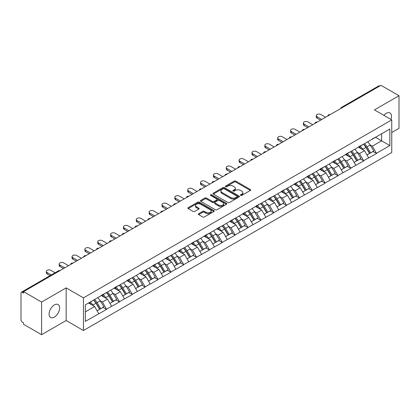<?xml version="1.0" encoding="UTF-8"?>
<svg xmlns="http://www.w3.org/2000/svg" width="420" height="420" viewBox="0 0 420 420"><rect width="100%" height="100%" fill="white"/><g stroke="black" fill="none" stroke-linecap="round" stroke-linejoin="round"><path stroke-width="0.63" d="M240.629 195.41A0.798 0.462 0 0 0 241.763 195.41L250.357 190.449A1.145 0.662 0 0 0 250.693 189.982A1.145 0.662 0 0 0 250.357 189.515L235.798 181.109A1.145 0.662 0 0 0 234.181 181.109L225.587 186.071A0.798 0.462 0 0 0 225.356 186.401A0.798 0.462 0 0 0 225.587 186.727A0.798 0.462 0 0 0 226.721 186.727L227.834 186.086A3.659 2.111 0 0 1 233.011 186.086L234.224 186.784A3.659 2.111 0 0 1 235.295 188.281A3.659 2.111 0 0 1 234.224 189.772L233.111 190.412A0.798 0.462 0 0 0 232.874 190.743A0.798 0.462 0 0 0 233.111 191.069A0.798 0.462 0 0 0 234.245 191.069L235.352 190.428A3.659 2.111 0 0 1 240.529 190.428L241.742 191.126A3.659 2.111 0 0 1 242.812 192.623A3.659 2.111 0 0 1 241.742 194.114L240.629 194.759A0.798 0.462 0 0 0 240.398 195.085A0.798 0.462 0 0 0 240.629 195.41L240.629 194.759M54.369 304.92A7.455 4.305 -60 0 1 58.096 304.553A7.455 4.305 -60 0 1 59.241 310.527A7.455 4.305 -60 0 1 54.369 317.095A7.455 4.305 -60 0 1 50.642 317.468A7.455 4.305 -60 0 1 49.497 311.493A7.455 4.305 -60 0 1 54.369 304.92M383.864 115.332A7.455 4.305 -60 0 1 386.232 113.321A7.455 4.305 -60 0 1 389.959 112.954A7.455 4.305 -60 0 1 390.941 119.417M198.681 213.701A1.145 0.662 0 0 0 198.345 214.168A1.145 0.662 0 0 0 198.681 214.636L202.766 216.993A1.145 0.662 0 0 0 204.383 216.993L213.922 211.486A1.145 0.662 0 0 0 214.258 211.019A1.145 0.662 0 0 0 213.922 210.551L199.369 202.146A1.145 0.662 0 0 0 197.752 202.146L188.207 207.653A1.145 0.662 0 0 0 187.871 208.121A1.145 0.662 0 0 0 188.207 208.588L193.137 211.439A1.145 0.662 0 0 0 194.759 211.439L198.839 209.081A1.145 0.662 0 0 0 199.174 208.614A1.145 0.662 0 0 0 198.839 208.147L196.397 206.734A3.061 1.764 0 0 1 195.5 205.485A3.061 1.764 0 0 1 197.39 203.852A3.061 1.764 0 0 1 200.723 204.236L210.304 209.769A3.061 1.764 0 0 1 211.202 211.019A3.061 1.764 0 0 1 209.312 212.646A3.061 1.764 0 0 1 205.978 212.268L204.383 211.344A1.145 0.662 0 0 0 202.766 211.344L198.681 213.701L198.681 214.636L202.766 212.294L202.766 211.344M66.15 287.889L41.596 302.064L23.552 291.648L380.956 85.302L399 95.718L374.446 109.893L391.75 119.884L83.449 297.88L66.15 287.889L66.15 320.523L83.449 330.508L83.449 297.88M227.913 202.472A1.145 0.662 0 0 0 229.53 202.472L239.075 196.964A1.145 0.662 0 0 0 239.411 196.497A1.145 0.662 0 0 0 239.075 196.03L224.516 187.625A1.145 0.662 0 0 0 222.899 187.625L213.355 193.137A1.145 0.662 0 0 0 213.024 193.599A1.145 0.662 0 0 0 213.355 194.066L227.913 202.472M210.887 195.584A0.798 0.462 0 0 1 211.701 195.699L211.701 194.744L226.501 203.291A1.145 0.662 0 0 1 226.832 203.758A1.145 0.662 0 0 1 226.501 204.225L216.956 209.732A1.145 0.662 0 0 1 215.339 209.732L200.781 201.327L204.866 198.991L204.866 198.035L200.781 200.393A1.145 0.662 0 0 0 200.445 200.86A1.145 0.662 0 0 0 200.781 201.327L200.781 200.393M204.866 198.991A1.145 0.662 0 0 1 206.483 198.991L206.483 198.035A1.145 0.662 0 0 0 204.866 198.035M206.483 198.035L212.389 201.448A1.145 0.662 0 0 0 214.006 201.448L216.715 199.883A1.145 0.662 0 0 0 217.051 199.416A1.145 0.662 0 0 0 216.715 198.949L210.567 195.4A0.798 0.462 0 0 1 210.331 195.074A0.798 0.462 0 0 1 210.824 194.644A0.798 0.462 0 0 1 211.701 194.744M83.449 330.508L391.75 152.518L391.75 119.884M93.56 300.085A7.807 4.51 -120 0 1 96.233 303.209L99.871 309.215L103.042 307.382L106.559 309.414L102.443 301.996L100.16 300.678M106.559 309.414L85.344 321.379L85.344 304.826L389.855 129.019L389.855 145.572L376.467 153.3L372.346 146.165L370.067 144.847M363.463 144.254A7.807 4.51 -120 0 1 366.135 147.378L369.773 153.384L372.95 151.552L376.467 153.3M376.467 153.584L363.615 160.724L359.494 153.584L357.21 152.266M350.611 151.672A7.807 4.51 -120 0 1 353.283 154.796L356.921 160.808L360.092 158.975L363.615 160.724M363.615 161.007L350.763 168.142L346.642 161.007L344.358 159.689M337.759 159.096A7.807 4.51 -120 0 1 340.431 162.22L344.069 168.226L347.24 166.394L350.763 168.142M350.763 168.425L337.911 175.56L333.79 168.425L331.506 167.108M324.907 166.514A7.807 4.51 -120 0 1 327.579 169.638L331.217 175.649L334.388 173.817L337.911 175.56M337.911 175.849L325.054 182.984L320.938 175.849L318.654 174.531M312.055 173.938A7.807 4.51 -120 0 1 314.727 177.061L318.365 183.067L321.536 181.235L325.054 182.984M325.054 183.267L312.202 190.402L308.086 183.267L305.802 181.949M299.203 181.356A7.807 4.51 -120 0 1 301.875 184.48L305.513 190.486L308.684 188.659L312.202 190.402M312.202 190.691L299.35 197.825L295.234 190.691L292.95 189.373M286.351 188.774A7.807 4.51 -120 0 1 289.023 191.903L292.661 197.909L295.832 196.077L299.35 197.825M299.35 198.109L286.498 205.244L282.377 198.109L280.098 196.791M273.494 196.198A7.807 4.51 -120 0 1 276.171 199.322L279.809 205.328L282.98 203.495L286.498 205.244M286.498 205.527L273.646 212.662L269.524 205.527L267.246 204.209M260.642 203.616A7.807 4.51 -120 0 1 263.314 206.74L266.952 212.751L270.128 210.919L273.646 212.662M273.646 212.951L260.794 220.085L256.673 212.951L254.389 211.633M247.79 211.04A7.807 4.51 -120 0 1 250.462 214.163L254.1 220.169L257.271 218.337L260.794 220.085M260.794 220.369L247.942 227.504L243.821 220.369L241.537 219.051M234.938 218.458A7.807 4.51 -120 0 1 237.61 221.582L241.248 227.588L244.419 225.761L247.942 227.504M247.942 227.792L235.09 234.927L230.969 227.792L228.685 226.475M222.085 225.876A7.807 4.51 -120 0 1 224.758 229.005L228.396 235.011L231.567 233.179L235.09 234.927M235.09 235.21L222.233 242.345L218.117 235.21L215.833 233.893M209.234 233.299A7.807 4.51 -120 0 1 211.906 236.423L215.544 242.429L218.715 240.597L222.233 242.345M222.233 242.629L209.381 249.764L205.265 242.629L202.981 241.311M196.382 240.718A7.807 4.51 -120 0 1 199.054 243.841L202.692 249.853L205.863 248.021L209.381 249.764M209.381 250.052L196.529 257.187L192.412 250.052L190.129 248.734M183.53 248.141A7.807 4.51 -120 0 1 186.202 251.265L189.84 257.271L193.011 255.439L196.529 257.187M196.529 257.471L183.677 264.605L179.555 257.471L177.277 256.153M170.672 255.559A7.807 4.51 -120 0 1 173.35 258.683L176.988 264.689L180.159 262.862L183.677 264.605M183.677 264.894L170.825 272.029L166.703 264.894L164.425 263.576M157.82 262.978A7.807 4.51 -120 0 1 160.493 266.107L164.131 272.113L167.307 270.281L170.825 272.029M170.825 272.312L157.972 279.447L153.851 272.312L151.567 270.994M144.968 270.401A7.807 4.51 -120 0 1 147.641 273.525L151.279 279.531L154.45 277.699L157.972 279.447M157.972 279.731L145.121 286.87L140.999 279.731L138.716 278.413M132.116 277.82A7.807 4.51 -120 0 1 134.788 280.943L138.427 286.955L141.598 285.122L145.121 286.87M145.121 287.154L132.269 294.289L128.147 287.154L125.864 285.836M119.264 285.243A7.807 4.51 -120 0 1 121.936 288.367L125.575 294.373L128.746 292.541L132.269 294.289M132.269 294.572L119.411 301.707L115.295 294.572L113.011 293.255M106.412 292.661A7.807 4.51 -120 0 1 109.085 295.785L112.723 301.796L115.894 299.964L119.411 301.707M119.411 301.996L106.559 309.131M102.197 294.814L106.559 292.577M102.443 301.996L107.468 299.093L101.126 295.428M111.589 306.227L107.468 299.093M115.049 287.39L119.411 285.154M115.295 294.572L120.32 291.674L113.978 288.01M124.441 298.809L120.32 291.674M127.901 279.972L132.269 277.736M128.147 287.154L133.172 284.251L126.83 280.592M137.293 291.385L133.172 284.251M140.753 272.548L145.121 270.312M140.999 279.731L146.024 276.832L139.681 273.168M150.145 283.967L146.024 276.832M153.605 265.13L157.972 262.894M153.851 272.312L158.876 269.409L152.534 265.75M162.997 276.544L158.876 269.409M166.457 257.707L170.825 255.476M166.703 264.894L171.733 261.991L165.386 258.326M175.849 269.125L171.733 261.991M179.309 250.289L183.677 248.052M179.555 257.471L184.585 254.572L178.238 250.908M188.701 261.707L184.585 254.572M192.16 242.87L196.529 240.634M192.412 250.052L197.437 247.149L191.09 243.484M201.553 254.284L197.437 247.149M205.018 235.447L209.381 233.21M205.265 242.629L210.289 239.731L203.947 236.066M214.41 246.866L210.289 239.731M217.87 228.029L222.233 225.792M218.117 235.21L223.141 232.307L216.799 228.648M227.262 239.442L223.141 232.307M230.722 220.605L235.09 218.374M230.969 227.792L235.993 224.889L229.651 221.225M240.114 232.024L235.993 224.889M243.574 213.187L247.942 210.95M243.821 220.369L248.845 217.466L242.503 213.806M252.966 224.606L248.845 217.466M256.426 205.769L260.794 203.532M256.673 212.951L261.697 210.047L255.355 206.383M265.818 217.182L261.697 210.047M269.278 198.345L273.646 196.109M269.524 205.527L274.554 202.629L268.207 198.965M278.67 209.764L274.554 202.629M282.13 190.927L286.498 188.69M282.377 198.109L287.406 195.206L281.059 191.546M291.522 202.34L287.406 195.206M294.982 183.503L299.35 181.272M295.234 190.691L300.258 187.787L293.911 184.123M304.374 194.922L300.258 187.787M307.839 176.085L312.202 173.849M308.086 183.267L313.11 180.364L306.768 176.704M317.231 187.499L313.11 180.364M320.691 168.667L325.054 166.43M320.938 175.849L325.962 172.946L319.62 169.281M330.083 180.08L325.962 172.946M333.543 161.243L337.911 159.007M333.79 168.425L338.814 165.527L332.472 161.863M342.935 172.662L338.814 165.527M346.395 153.825L350.763 151.589M346.642 161.007L351.666 158.104L345.324 154.445M355.787 165.239L351.666 158.104M359.247 146.402L363.615 144.165M359.494 153.584L364.518 150.685L358.176 147.021M368.639 157.82L364.518 150.685M379.722 86.016L342.4 107.567M341.875 107.867A1.748 1.008 120 0 1 342.316 107.515A1.748 1.008 60 0 0 341.444 107.431L378.767 85.885A1.748 1.008 60 0 1 379.638 85.969M372.099 138.983L376.467 136.747M372.346 146.165L381.617 140.816L381.617 133.775L389.855 129.019M375.517 137.293L389.855 145.572M391.75 132.536L399 128.352L399 95.718M41.596 302.064L41.596 334.698L23.552 324.282L23.552 322.854L22.234 322.093A1.748 1.008 -120 0 1 21 319.951L21 293.029A1.748 1.008 -120 0 1 21.362 292.226A1.748 1.008 -120 0 1 22.234 292.315L23.552 293.076L23.552 291.648M41.596 334.698L66.15 320.523M85.344 311.866L94.615 306.511L88.515 302.993M98.732 313.645L94.615 306.511M365.957 147.52L366.366 147.756M353.105 154.938L353.514 155.174M340.253 162.356L340.657 162.593M327.401 169.78L327.805 170.016M314.543 177.198L314.953 177.434M301.691 184.622L302.101 184.858M288.839 192.04L289.249 192.276M275.987 199.463L276.397 199.694M263.135 206.882L263.545 207.118M250.283 214.3L250.693 214.536M237.431 221.723L237.835 221.959M224.579 229.142L224.984 229.378M211.722 236.565L212.132 236.796M198.87 243.983L199.28 244.22M186.018 251.402L186.428 251.638M173.166 258.825L173.576 259.061M160.314 266.243L160.724 266.48M147.462 273.667L147.872 273.903M134.61 281.085L135.014 281.321M121.758 288.503L122.162 288.74M108.901 295.927L109.31 296.163M96.049 303.345L96.458 303.581M240.949 195.526L241.742 195.064A3.659 2.111 0 0 0 242.812 193.573L242.812 192.623M235.295 188.281L235.295 189.231A3.659 2.111 0 0 1 234.224 190.722L233.431 191.184M250.341 190.459L235.798 182.065A1.145 0.662 0 0 0 234.181 182.065L225.908 186.837M239.059 196.97L224.516 188.575A1.145 0.662 0 0 0 222.899 188.575L213.371 194.077L213.355 193.137M237.053 196.822A0.798 0.462 0 0 0 237.284 196.497A0.798 0.462 0 0 0 237.053 196.172L224.275 188.79A0.798 0.462 0 0 0 223.141 188.79L221.97 189.467A3.659 2.111 0 0 0 220.899 190.964A3.659 2.111 0 0 0 221.97 192.46L230.706 197.5A3.659 2.111 0 0 0 235.877 197.5L237.053 196.822L237.053 197.773A0.798 0.462 0 0 0 237.284 197.447L237.284 196.497M220.899 190.964L220.899 191.914A3.659 2.111 0 0 0 221.97 193.41L221.97 192.46M237.053 197.773L235.877 198.45A3.659 2.111 0 0 1 230.706 198.45L221.97 193.41M206.483 198.991L212.389 202.398A1.145 0.662 0 0 0 214.006 202.398L216.715 200.834A1.145 0.662 0 0 0 217.051 200.366L217.051 199.416M211.701 195.699L226.485 204.23M218.51 204.981A3.061 1.764 0 0 0 221.849 205.364A3.061 1.764 0 0 0 223.734 203.732A3.061 1.764 0 0 0 222.841 202.482L219.46 200.534A1.145 0.662 0 0 0 217.844 200.534L215.135 202.099A1.145 0.662 0 0 0 214.804 202.566A1.145 0.662 0 0 0 215.135 203.033L218.51 204.981L218.51 205.931A3.061 1.764 0 0 0 221.849 206.315A3.061 1.764 0 0 0 223.734 204.687L223.734 203.732M214.804 202.566L214.804 203.516A1.145 0.662 0 0 0 215.135 203.984L215.135 203.033M218.51 205.931L215.135 203.984M211.202 211.019L211.202 211.969A3.061 1.764 0 0 1 209.312 213.602A3.061 1.764 0 0 1 205.978 213.218L204.383 212.294A1.145 0.662 0 0 0 202.766 212.294M195.5 205.485L195.5 206.435A3.061 1.764 0 0 0 196.397 207.685L196.397 206.734M198.828 209.087L196.397 207.685M213.922 210.551L213.922 211.486L199.369 203.096A1.145 0.662 0 0 0 197.752 203.096L188.223 208.598M317.021 116.697L317.021 118.125A2.677 1.549 180 0 1 316.239 117.033L316.239 115.605A2.677 1.549 0 0 0 317.021 116.697L321.804 119.459M325.589 117.269L320.812 114.508A2.677 1.549 0 0 0 317.893 114.172A2.677 1.549 0 0 0 316.239 115.605M367.647 141.839A9.555 5.518 60 0 1 370.151 144.989L366.98 146.822A9.555 5.518 -120 0 0 364.476 143.672M366.98 146.822L370.619 152.828L373.79 150.995L370.151 144.989M369.773 153.384L370.619 152.828M372.95 151.552L373.79 150.995M359.011 146.538A7.807 4.51 60 0 1 361.163 148.748M360.234 146.118A9.555 5.518 60 0 1 362.738 149.268L363.095 149.861M367.001 154.985L369.548 153.447L365.909 147.436A9.555 5.518 -120 0 0 363.405 144.291M369.548 153.447L366.97 154.933M317.021 118.125L320.565 120.173M304.169 124.12L304.169 125.543A2.677 1.549 180 0 1 303.387 124.451L303.387 123.023A2.677 1.549 0 0 0 304.169 124.12L308.947 126.877M312.737 124.688L307.96 121.931A2.677 1.549 0 0 0 305.041 121.595A2.677 1.549 0 0 0 303.387 123.023M354.795 149.258A9.555 5.518 60 0 1 357.299 152.407L354.128 154.24A9.555 5.518 -120 0 0 351.624 151.09M354.128 154.24L357.767 160.246L360.938 158.413L357.299 152.407M356.921 160.808L357.767 160.246M360.092 158.975L360.938 158.413M346.159 153.962A7.807 4.51 60 0 1 348.311 156.166M347.377 153.541A9.555 5.518 60 0 1 349.881 156.691L350.243 157.279M354.149 162.409L356.695 160.865L353.057 154.859A9.555 5.518 -120 0 0 350.553 151.709M356.695 160.865L354.118 162.351M304.169 125.543L307.713 127.591M291.317 131.539L291.317 132.967A2.677 1.549 180 0 1 290.535 131.87L290.535 130.447A2.677 1.549 0 0 0 291.317 131.539L296.095 134.295M299.885 132.111L295.108 129.35A2.677 1.549 0 0 0 292.189 129.014A2.677 1.549 0 0 0 290.535 130.447M341.943 156.681A9.555 5.518 60 0 1 344.447 159.831L341.271 161.658A9.555 5.518 -120 0 0 338.772 158.513M341.271 161.658L344.909 167.669L348.086 165.837L344.447 159.831M344.069 168.226L344.909 167.669M347.24 166.394L348.086 165.837M333.307 161.38A7.807 4.51 60 0 1 335.459 163.59M334.525 160.96A9.555 5.518 60 0 1 337.029 164.11L337.391 164.703M341.297 169.827L343.838 168.284L340.2 162.278A9.555 5.518 -120 0 0 337.701 159.128M343.838 168.284L341.266 169.769M291.317 132.967L294.861 135.009M278.465 138.957L278.465 140.385A2.677 1.549 180 0 1 277.678 139.293L277.678 137.865A2.677 1.549 0 0 0 278.465 138.957L283.243 141.719M287.033 139.529L282.256 136.773A2.677 1.549 0 0 0 279.337 136.437A2.677 1.549 0 0 0 277.678 137.865M329.091 164.099A9.555 5.518 60 0 1 331.595 167.249L328.419 169.082A9.555 5.518 -120 0 0 325.915 165.931M328.419 169.082L332.057 175.088L335.233 173.255L331.595 167.249M331.217 175.649L332.057 175.088M334.388 173.817L335.233 173.255M320.455 168.798A7.807 4.51 60 0 1 322.607 171.008M321.673 168.383A9.555 5.518 60 0 1 324.177 171.528L324.534 172.121M328.445 177.245L330.986 175.707L327.348 169.701A9.555 5.518 -120 0 0 324.844 166.551M330.986 175.707L328.414 177.193M278.465 140.385L282.009 142.433M265.613 146.381L265.613 147.809A2.677 1.549 180 0 1 264.826 146.711L264.826 145.283A2.677 1.549 0 0 0 265.613 146.381L270.391 149.137M274.181 146.953L269.404 144.191A2.677 1.549 0 0 0 266.48 143.855A2.677 1.549 0 0 0 264.826 145.283M316.234 171.523A9.555 5.518 60 0 1 318.738 174.667L315.567 176.5A9.555 5.518 -120 0 0 313.063 173.35M315.567 176.5L319.205 182.506L322.376 180.679L318.738 174.667M318.365 183.067L319.205 182.506M321.536 181.235L322.376 180.679M307.603 176.222A7.807 4.51 60 0 1 309.755 178.432M308.821 175.802A9.555 5.518 60 0 1 311.325 178.952L311.682 179.545M315.593 184.669L318.134 183.125L314.496 177.119A9.555 5.518 -120 0 0 311.992 173.969M318.134 183.125L315.562 184.611M265.613 147.809L269.157 149.851M252.761 153.799L252.761 155.227A2.677 1.549 180 0 1 251.974 154.135L251.974 152.707A2.677 1.549 0 0 0 252.761 153.799L257.539 156.56M261.329 154.371L256.552 151.609A2.677 1.549 0 0 0 253.628 151.279A2.677 1.549 0 0 0 251.974 152.707M303.382 178.941A9.555 5.518 60 0 1 305.886 182.091L302.715 183.923A9.555 5.518 -120 0 0 300.211 180.773M302.715 183.923L306.353 189.929L309.524 188.097L305.886 182.091M305.513 190.486L306.353 189.929M308.684 188.659L309.524 188.097M294.751 183.64A7.807 4.51 60 0 1 296.903 185.85M295.969 183.22A9.555 5.518 60 0 1 298.473 186.37L298.83 186.963M302.741 192.087L305.282 190.549L301.644 184.537A9.555 5.518 -120 0 0 299.14 181.393M305.282 190.549L302.71 192.034M252.761 155.227L256.3 157.274M239.909 161.222L239.909 162.645A2.677 1.549 180 0 1 239.122 161.553L239.122 160.125A2.677 1.549 0 0 0 239.909 161.222L244.687 163.978M248.477 161.789L243.695 159.033A2.677 1.549 0 0 0 240.776 158.697A2.677 1.549 0 0 0 239.122 160.125M290.53 186.359A9.555 5.518 60 0 1 293.034 189.509L289.863 191.341A9.555 5.518 -120 0 0 287.359 188.191M289.863 191.341L293.501 197.347L296.672 195.515L293.034 189.509M292.661 197.909L293.501 197.347M295.832 196.077L296.672 195.515M281.899 191.063A7.807 4.51 60 0 1 284.051 193.268M283.117 190.643A9.555 5.518 60 0 1 285.621 193.793L285.978 194.381M289.889 199.511L292.43 197.967L288.792 191.961A9.555 5.518 -120 0 0 286.288 188.811M292.43 197.967L289.858 199.453M239.909 162.645L243.448 164.692M227.052 168.641L227.052 170.069A2.677 1.549 180 0 1 226.27 168.971L226.27 167.548A2.677 1.549 0 0 0 227.052 168.641L231.835 171.402M235.625 169.213L230.843 166.451A2.677 1.549 0 0 0 227.923 166.115A2.677 1.549 0 0 0 226.27 167.548M277.678 193.783A9.555 5.518 60 0 1 280.182 196.933L277.011 198.76A9.555 5.518 -120 0 0 274.507 195.615M277.011 198.76L280.649 204.771L283.82 202.939L280.182 196.933M279.809 205.328L280.649 204.771M282.98 203.495L283.82 202.939M269.042 198.482A7.807 4.51 60 0 1 271.199 200.692M270.265 198.061A9.555 5.518 60 0 1 272.769 201.212L273.126 201.805M277.037 206.929L279.578 205.385L275.94 199.379A9.555 5.518 -120 0 0 273.436 196.229M279.578 205.385L277.006 206.876M227.052 170.069L230.596 172.111M214.2 176.059L214.2 177.487A2.677 1.549 180 0 1 213.418 176.395L213.418 174.967A2.677 1.549 0 0 0 214.2 176.059L218.983 178.82M222.768 176.631L217.991 173.875A2.677 1.549 0 0 0 215.072 173.539A2.677 1.549 0 0 0 213.418 174.967M264.826 201.201A9.555 5.518 60 0 1 267.33 204.351L264.159 206.183A9.555 5.518 -120 0 0 261.655 203.033M264.159 206.183L267.797 212.189L270.968 210.357L267.33 204.351M266.952 212.751L267.797 212.189M270.128 210.919L270.968 210.357M256.19 205.9A7.807 4.51 60 0 1 258.342 208.11M257.413 205.485A9.555 5.518 60 0 1 259.917 208.63L260.274 209.223M264.18 214.347L266.726 212.809L263.088 206.803A9.555 5.518 -120 0 0 260.584 203.653M266.726 212.809L264.149 214.294M214.2 177.487L217.744 179.534M201.348 183.482L201.348 184.91A2.677 1.549 180 0 1 200.566 183.813L200.566 182.385A2.677 1.549 0 0 0 201.348 183.482L206.126 186.239M209.916 184.054L205.139 181.293A2.677 1.549 0 0 0 202.22 180.957A2.677 1.549 0 0 0 200.566 182.385M251.974 208.625A9.555 5.518 60 0 1 254.478 211.769L251.307 213.602A9.555 5.518 -120 0 0 248.803 210.457M251.307 213.602L254.945 219.608L258.116 217.781L254.478 211.769M254.1 220.169L254.945 219.608M257.271 218.337L258.116 217.781M243.338 213.323A7.807 4.51 60 0 1 245.49 215.534M244.555 212.903A9.555 5.518 60 0 1 247.06 216.053L247.422 216.647M251.328 221.771L253.874 220.227L250.236 214.221A9.555 5.518 -120 0 0 247.732 211.071M253.874 220.227L251.297 221.713M201.348 184.91L204.892 186.953M188.496 190.901L188.496 192.328A2.677 1.549 180 0 1 187.714 191.237L187.714 189.809A2.677 1.549 0 0 0 188.496 190.901L193.274 193.662M197.064 191.473L192.286 188.711A2.677 1.549 0 0 0 189.368 188.381A2.677 1.549 0 0 0 187.714 189.809M239.122 216.043A9.555 5.518 60 0 1 241.626 219.193L238.45 221.025A9.555 5.518 -120 0 0 235.951 217.875M238.45 221.025L242.088 227.031L245.264 225.199L241.626 219.193M241.248 227.588L242.088 227.031M244.419 225.761L245.264 225.199M230.486 220.742A7.807 4.51 60 0 1 232.638 222.952M231.703 220.327A9.555 5.518 60 0 1 234.208 223.472L234.57 224.065M238.476 229.189L241.017 227.651L237.379 221.639A9.555 5.518 -120 0 0 234.88 218.495M241.017 227.651L238.445 229.136M188.496 192.328L192.04 194.376M175.644 198.324L175.644 199.747A2.677 1.549 180 0 1 174.857 198.655L174.857 197.227A2.677 1.549 0 0 0 175.644 198.324L180.422 201.08M184.212 198.891L179.434 196.135A2.677 1.549 0 0 0 176.516 195.799A2.677 1.549 0 0 0 174.857 197.227M226.27 223.466A9.555 5.518 60 0 1 228.774 226.611L225.598 228.443A9.555 5.518 -120 0 0 223.094 225.293M225.598 228.443L229.236 234.449L232.412 232.617L228.774 226.611M228.396 235.011L229.236 234.449M231.567 233.179L232.412 232.617M217.634 228.165A7.807 4.51 60 0 1 219.786 230.37M218.852 227.745A9.555 5.518 60 0 1 221.356 230.895L221.713 231.488M225.624 236.612L228.165 235.069L224.527 229.063A9.555 5.518 -120 0 0 222.023 225.913M228.165 235.069L225.593 236.554M175.644 199.747L179.188 201.794M162.792 205.742L162.792 207.17A2.677 1.549 180 0 1 162.005 206.078L162.005 204.65A2.677 1.549 0 0 0 162.792 205.742L167.57 208.504M171.36 206.315L166.583 203.553A2.677 1.549 0 0 0 163.658 203.217A2.677 1.549 0 0 0 162.005 204.65M213.413 230.885A9.555 5.518 60 0 1 215.917 234.035L212.746 235.862A9.555 5.518 -120 0 0 210.242 232.717M212.746 235.862L216.384 241.873L219.555 240.041L215.917 234.035M215.544 242.429L216.384 241.873M218.715 240.597L219.555 240.041M204.782 235.583A7.807 4.51 60 0 1 206.934 237.794M206 235.163A9.555 5.518 60 0 1 208.504 238.313L208.861 238.907M212.772 244.031L215.313 242.492L211.675 236.481A9.555 5.518 -120 0 0 209.171 233.336M215.313 242.492L212.741 243.978M162.792 207.17L166.336 209.213M149.94 213.166L149.94 214.589A2.677 1.549 180 0 1 149.153 213.497L149.153 212.069A2.677 1.549 0 0 0 149.94 213.166L154.718 215.922M158.508 213.733L153.731 210.977A2.677 1.549 0 0 0 150.806 210.641A2.677 1.549 0 0 0 149.153 212.069M200.56 238.303A9.555 5.518 60 0 1 203.065 241.453L199.894 243.285A9.555 5.518 -120 0 0 197.39 240.135M199.894 243.285L203.532 249.291L206.703 247.459L203.065 241.453M202.692 249.853L203.532 249.291M205.863 248.021L206.703 247.459M191.929 243.007A7.807 4.51 60 0 1 194.082 245.212M193.148 242.587A9.555 5.518 60 0 1 195.652 245.737L196.009 246.325M199.92 251.449L202.461 249.911L198.823 243.905A9.555 5.518 -120 0 0 196.319 240.755M202.461 249.911L199.889 251.396M149.94 214.589L153.478 216.636M137.088 220.584L137.088 222.012A2.677 1.549 180 0 1 136.3 220.915L136.3 219.492A2.677 1.549 0 0 0 137.088 220.584L141.866 223.34M145.656 221.156L140.873 218.395A2.677 1.549 0 0 0 137.954 218.059A2.677 1.549 0 0 0 136.3 219.492M187.709 245.726A9.555 5.518 60 0 1 190.213 248.871L187.042 250.703A9.555 5.518 -120 0 0 184.537 247.559M187.042 250.703L190.68 256.715L193.851 254.882L190.213 248.871M189.84 257.271L190.68 256.715M193.011 255.439L193.851 254.882M179.078 250.425A7.807 4.51 60 0 1 181.23 252.635M180.296 250.005A9.555 5.518 60 0 1 182.8 253.155L183.157 253.748M187.068 258.872L189.609 257.329L185.971 251.323A9.555 5.518 -120 0 0 183.466 248.173M189.609 257.329L187.036 258.815M137.088 222.012L140.627 224.054M124.231 228.002L124.231 229.43A2.677 1.549 180 0 1 123.448 228.338L123.448 226.91A2.677 1.549 0 0 0 124.231 228.002L129.014 230.764M132.804 228.575L128.021 225.818A2.677 1.549 0 0 0 125.102 225.482A2.677 1.549 0 0 0 123.448 226.91M174.857 253.145A9.555 5.518 60 0 1 177.361 256.295L174.19 258.127A9.555 5.518 -120 0 0 171.685 254.977M174.19 258.127L177.828 264.133L180.999 262.3L177.361 256.295M176.988 264.689L177.828 264.133M180.159 262.862L180.999 262.3M166.22 257.843A7.807 4.51 60 0 1 168.378 260.053M167.444 257.428A9.555 5.518 60 0 1 169.948 260.573L170.305 261.166M174.216 266.291L176.757 264.752L173.119 258.746A9.555 5.518 -120 0 0 170.615 255.596M176.757 264.752L174.184 266.238M124.231 229.43L127.775 231.478M111.379 235.426L111.379 236.854A2.677 1.549 180 0 1 110.597 235.757L110.597 234.328A2.677 1.549 0 0 0 111.379 235.426L116.162 238.182M119.947 235.993L115.169 233.237A2.677 1.549 0 0 0 112.25 232.901A2.677 1.549 0 0 0 110.597 234.328M162.005 260.568A9.555 5.518 60 0 1 164.509 263.713L161.338 265.545A9.555 5.518 -120 0 0 158.834 262.395M161.338 265.545L164.976 271.551L168.147 269.724L164.509 263.713M164.131 272.113L164.976 271.551M167.307 270.281L168.147 269.724M153.368 265.267A7.807 4.51 60 0 1 155.521 267.472M154.591 264.847A9.555 5.518 60 0 1 157.096 267.997L157.453 268.59M161.359 273.714L163.905 272.171L160.267 266.165A9.555 5.518 -120 0 0 157.763 263.014M163.905 272.171L161.327 273.656M111.379 236.854L114.923 238.896M98.527 242.844L98.527 244.272A2.677 1.549 180 0 1 97.745 243.18L97.745 241.752A2.677 1.549 0 0 0 98.527 242.844L103.304 245.606M107.095 243.416L102.317 240.655A2.677 1.549 0 0 0 99.398 240.324A2.677 1.549 0 0 0 97.745 241.752M149.153 267.986A9.555 5.518 60 0 1 151.657 271.136L148.486 272.969A9.555 5.518 -120 0 0 145.982 269.819M148.486 272.969L152.124 278.975L155.295 277.142L151.657 271.136M151.279 279.531L152.124 278.975M154.45 277.699L155.295 277.142M140.516 272.685A7.807 4.51 60 0 1 142.669 274.895M141.734 272.265A9.555 5.518 60 0 1 144.239 275.415L144.601 276.008M148.507 281.132L151.053 279.594L147.415 273.583A9.555 5.518 -120 0 0 144.91 270.438M151.053 279.594L148.475 281.08M98.527 244.272L102.07 246.32M85.675 250.268L85.675 251.69A2.677 1.549 180 0 1 84.892 250.598L84.892 249.17A2.677 1.549 0 0 0 85.675 250.268L90.452 253.024M94.243 250.834L89.465 248.078A2.677 1.549 0 0 0 86.546 247.742A2.677 1.549 0 0 0 84.892 249.17M136.3 275.405A9.555 5.518 60 0 1 138.805 278.555L135.629 280.387A9.555 5.518 -120 0 0 133.13 277.237M135.629 280.387L139.267 286.393L142.443 284.56L138.805 278.555M138.427 286.955L139.267 286.393M141.598 285.122L142.443 284.56M127.664 280.108A7.807 4.51 60 0 1 129.817 282.314M128.882 279.689A9.555 5.518 60 0 1 131.387 282.839L131.749 283.427M135.655 288.556L138.196 287.012L134.558 281.006A9.555 5.518 -120 0 0 132.059 277.856M138.196 287.012L135.623 288.498M85.675 251.69L89.219 253.738M72.823 257.686L72.823 259.114A2.677 1.549 180 0 1 72.035 258.017L72.035 256.594A2.677 1.549 0 0 0 72.823 257.686L77.6 260.442M81.391 258.258L76.613 255.497A2.677 1.549 0 0 0 73.694 255.161A2.677 1.549 0 0 0 72.035 256.594M123.448 282.828A9.555 5.518 60 0 1 125.953 285.978L122.777 287.805A9.555 5.518 -120 0 0 120.272 284.66M122.777 287.805L126.415 293.816L129.591 291.984L125.953 285.978M125.575 294.373L126.415 293.816M128.746 292.541L129.591 291.984M114.812 287.527A7.807 4.51 60 0 1 116.965 289.737M116.03 287.107A9.555 5.518 60 0 1 118.535 290.257L118.892 290.85M122.803 295.974L125.344 294.431L121.706 288.425A9.555 5.518 -120 0 0 119.201 285.274M125.344 294.431L122.771 295.916M72.823 259.114L76.367 261.156M59.971 265.104L59.971 266.532A2.677 1.549 180 0 1 59.183 265.44L59.183 264.012A2.677 1.549 0 0 0 59.971 265.104L64.748 267.865M68.539 265.676L63.761 262.92A2.677 1.549 0 0 0 60.837 262.584A2.677 1.549 0 0 0 59.183 264.012M110.591 290.246A9.555 5.518 60 0 1 113.096 293.396L109.925 295.229A9.555 5.518 -120 0 0 107.42 292.079M109.925 295.229L113.563 301.235L116.734 299.402L113.096 293.396M112.723 301.796L113.563 301.235M115.894 299.964L116.734 299.402M101.96 294.945A7.807 4.51 60 0 1 104.113 297.155M103.178 294.53A9.555 5.518 60 0 1 105.683 297.675L106.04 298.268M109.951 303.392L112.492 301.854L108.854 295.848A9.555 5.518 -120 0 0 106.349 292.698M112.492 301.854L109.919 303.34M59.971 266.532L63.515 268.579M47.119 272.528L47.119 273.956A2.677 1.549 180 0 1 46.331 272.858L46.331 271.43A2.677 1.549 0 0 0 47.119 272.528L51.303 274.943M55.093 272.753L50.909 270.338A2.677 1.549 0 0 0 47.985 270.002A2.677 1.549 0 0 0 46.331 271.43M97.739 297.67A9.555 5.518 60 0 1 100.243 300.815L97.073 302.647A9.555 5.518 -120 0 0 94.568 299.497M97.073 302.647L100.711 308.653L103.882 306.826L100.243 300.815M99.871 309.215L100.711 308.653M103.042 307.382L103.882 306.826M89.318 302.531A7.807 4.51 60 0 1 91.261 304.579M90.326 301.949A9.555 5.518 60 0 1 92.831 305.099L93.188 305.692M97.099 310.816L99.64 309.272L96.002 303.266A9.555 5.518 -120 0 0 93.497 300.116M99.64 309.272L97.067 310.758M47.119 273.956L50.064 275.656M59.64 270.816L22.234 292.315M60.002 270.606A1.748 1.008 -60 0 0 59.556 270.769A1.748 1.008 -120 0 0 58.684 270.68L21.362 292.226M329.023 115.29A1.748 1.008 120 0 1 329.464 114.938A1.748 1.008 -60 0 1 329.91 114.776M316.166 122.708A1.748 1.008 120 0 1 316.612 122.357A1.748 1.008 -60 0 1 317.053 122.199M303.314 130.132A1.748 1.008 120 0 1 303.76 129.78A1.748 1.008 -60 0 1 304.201 129.617M290.462 137.55A1.748 1.008 120 0 1 290.908 137.198A1.748 1.008 -60 0 1 291.349 137.035M277.61 144.968A1.748 1.008 120 0 1 278.056 144.622A1.748 1.008 -60 0 1 278.497 144.459M264.757 152.392A1.748 1.008 120 0 1 265.199 152.04A1.748 1.008 -60 0 1 265.645 151.877M251.906 159.81A1.748 1.008 120 0 1 252.347 159.458A1.748 1.008 -60 0 1 252.793 159.301M239.053 167.234A1.748 1.008 120 0 1 239.495 166.882A1.748 1.008 -60 0 1 239.941 166.719M226.202 174.652A1.748 1.008 120 0 1 226.643 174.3A1.748 1.008 -60 0 1 227.089 174.143M213.344 182.07A1.748 1.008 120 0 1 213.791 181.724A1.748 1.008 -60 0 1 214.232 181.561M200.492 189.494A1.748 1.008 120 0 1 200.939 189.142A1.748 1.008 -60 0 1 201.38 188.979M187.64 196.912A1.748 1.008 120 0 1 188.087 196.56A1.748 1.008 -60 0 1 188.528 196.403M174.788 204.335A1.748 1.008 120 0 1 175.234 203.984A1.748 1.008 -60 0 1 175.675 203.821M161.936 211.754A1.748 1.008 120 0 1 162.377 211.402A1.748 1.008 -60 0 1 162.823 211.244M149.084 219.177A1.748 1.008 120 0 1 149.525 218.825A1.748 1.008 -60 0 1 149.972 218.663M136.232 226.595A1.748 1.008 120 0 1 136.673 226.244A1.748 1.008 -60 0 1 137.12 226.081M123.38 234.014A1.748 1.008 120 0 1 123.821 233.662A1.748 1.008 -60 0 1 124.267 233.504M110.523 241.437A1.748 1.008 120 0 1 110.969 241.085A1.748 1.008 -60 0 1 111.41 240.922M97.671 248.855A1.748 1.008 120 0 1 98.117 248.504A1.748 1.008 -60 0 1 98.558 248.346M84.819 256.279A1.748 1.008 120 0 1 85.265 255.927A1.748 1.008 -60 0 1 85.706 255.764M71.967 263.697A1.748 1.008 120 0 1 72.413 263.345A1.748 1.008 -60 0 1 72.854 263.183M241.742 195.064L241.742 194.114M233.111 191.069L233.111 190.412M234.224 190.722L234.224 189.772M225.587 186.727L225.587 186.071M234.181 182.065L234.181 181.109M235.798 182.065L235.798 181.109M250.357 190.449L250.357 189.515M222.899 188.575L222.899 187.625M224.516 188.575L224.516 187.625M239.075 196.964L239.075 196.03M230.706 198.45L230.706 197.5M235.877 198.45L235.877 197.5M212.389 202.398L212.389 201.448M214.006 202.398L214.006 201.448M216.715 200.834L216.715 199.883M226.501 204.225L226.501 203.291M204.383 212.294L204.383 211.344M205.978 213.218L205.978 212.268M198.839 209.081L198.839 208.147M188.207 208.588L188.207 207.653M197.752 203.096L197.752 202.146M199.369 203.096L199.369 202.146M365.909 147.436L362.738 149.268M353.057 154.859L349.881 156.691M340.2 162.278L337.029 164.11M327.348 169.701L324.177 171.528M314.496 177.119L311.325 178.952M301.644 184.537L298.473 186.37M288.792 191.961L285.621 193.793M275.94 199.379L272.769 201.212M263.088 206.803L259.917 208.63M250.236 214.221L247.06 216.053M237.379 221.639L234.208 223.472M224.527 229.063L221.356 230.895M211.675 236.481L208.504 238.313M198.823 243.905L195.652 245.737M185.971 251.323L182.8 253.155M173.119 258.746L169.948 260.573M160.267 266.165L157.096 267.997M147.415 273.583L144.239 275.415M134.558 281.006L131.387 282.839M121.706 288.425L118.535 290.257M108.854 295.848L105.683 297.675M96.002 303.266L92.831 305.099M341.444 107.431A1.748 1.748 0 0 0 340.604 108.602M330.026 114.707A1.748 1.748 0 0 0 327.752 116.02M317.173 122.131A1.748 1.748 0 0 0 314.895 123.443M304.322 129.549A1.748 1.748 0 0 0 302.043 130.862M291.464 136.972A1.748 1.748 0 0 0 289.191 138.285M278.612 144.391A1.748 1.748 0 0 0 276.339 145.703M265.76 151.809A1.748 1.748 0 0 0 263.487 153.127M252.908 159.233A1.748 1.748 0 0 0 250.635 160.545M240.056 166.651A1.748 1.748 0 0 0 237.783 167.963M227.204 174.074A1.748 1.748 0 0 0 224.931 175.387M214.352 181.493A1.748 1.748 0 0 0 212.074 182.805M201.495 188.911A1.748 1.748 0 0 0 199.222 190.228M188.643 196.334A1.748 1.748 0 0 0 186.37 197.647M175.791 203.753A1.748 1.748 0 0 0 173.518 205.065M162.939 211.176A1.748 1.748 0 0 0 160.666 212.489M150.087 218.594A1.748 1.748 0 0 0 147.814 219.907M137.235 226.018A1.748 1.748 0 0 0 134.962 227.33M124.383 233.436A1.748 1.748 0 0 0 122.11 234.749M111.531 240.854A1.748 1.748 0 0 0 109.252 242.167M98.674 248.278A1.748 1.748 0 0 0 96.401 249.59M85.822 255.696A1.748 1.748 0 0 0 83.548 257.009M72.97 263.12A1.748 1.748 0 0 0 70.697 264.432M60.118 270.538A1.748 1.748 0 0 0 58.684 270.68"/></g></svg>
